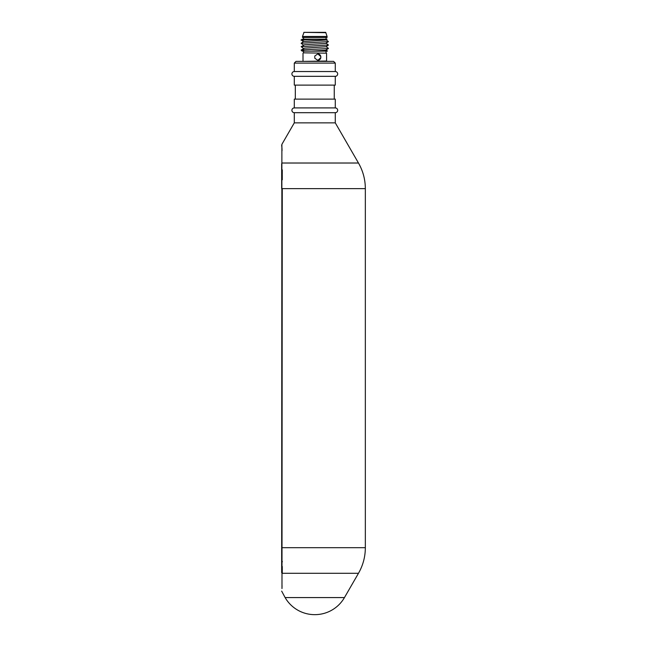 <?xml version="1.0" encoding="UTF-8"?>
<svg xmlns="http://www.w3.org/2000/svg" width="647" height="647" viewBox="0 0 647 647"><rect width="100%" height="100%" fill="white"/><g stroke="black" fill="none" stroke-linecap="round" stroke-linejoin="round"><path stroke-width="0.97" d="M281.663 591.123L285.125 597.577A34.154 34.154 0 0 0 314.701 614.65L314.879 614.65A34.154 34.154 0 0 0 344.455 597.577L358.47 573.299A51.226 51.226 0 0 0 365.337 547.686L365.337 188.633L282.27 188.633L281.979 588.552M335.283 112.61L335.283 122.857L294.296 122.857L281.89 144.346L281.663 572.449A1.706 1.116 0 0 0 282.27 573.299L282.27 566.489M335.283 122.857L358.47 163.02L282.27 163.02A1.706 1.116 0 0 0 281.663 163.877L281.663 188.633M294.296 112.61L294.296 122.857M282.27 179.817L282.27 174.957M282.27 174.391L282.27 169.838M281.663 179.203L281.663 163.877M282.043 150.719L282.003 148.656M281.987 148.195L281.663 145.195M281.663 572.449L281.663 547.686L365.337 547.686M282.27 561.928L282.27 561.361M281.995 588.018L282.043 585.6M335.283 63.091L294.296 63.091L296.011 61.376L333.577 61.376L335.283 63.091L335.283 71.623M294.296 63.091L294.296 71.623M335.283 108L335.283 99.12L294.296 99.12L294.296 108M295.323 85.113L295.323 99.12M334.256 85.113L334.256 99.12M294.296 76.322L294.296 85.113L335.283 85.113L335.283 76.322A2.394 2.394 0 0 0 337.669 73.928A2.394 2.394 0 0 0 335.283 71.542L294.296 71.542A2.394 2.394 0 0 0 291.91 73.928A2.394 2.394 0 0 0 294.296 76.322L335.283 76.322M326.573 53.183L303.354 52.844L326.573 53.183L326.573 61.036L303.354 61.376M314.79 56.006L317.839 53.863L320.823 56.596L320.823 57.623L317.839 60.357L314.79 58.222L314.79 56.006M303.427 41.61L301.324 40.025L302.157 39.184L326.031 39.184C318.389 39.54 292.549 39.879 303.758 40.203M325.716 32.69L303.864 32.35L325.716 32.35L327.083 36.45L302.497 36.45L302.497 37.469L303.524 37.469L303.524 39.184L302.303 39.184M327.083 36.45L327.083 37.469L303.524 37.469M303.427 45.023L301.146 43.309L303.435 41.537L325.619 40.033L327.107 39.184L326.031 39.184L326.064 37.469M303.006 53.183L303.006 61.036M317.79 60.357A3.243 3.138 90 0 0 320.823 57.623M320.823 56.596A3.243 3.138 90 0 0 317.79 53.863M303.532 51.137L302.157 51.137L301.13 50.11L302.618 50.11L303.532 51.137L303.524 52.844M327.277 51.137L304.139 51.137L302.618 49.851L327.786 48.574L328.433 48.371L326.153 46.657M302.618 49.851L301.154 50.078L304.648 48.145L326.153 46.73L328.433 45.015L326.153 43.244M301.154 43.252L328.433 41.602L325.619 43.446L304.648 44.732L301.154 46.665L328.433 45.015M328.433 48.436L325.619 50.28L311.272 51.137M303.427 48.436L301.154 46.665M328.433 41.602L326.153 39.831M335.283 107.912A2.394 2.394 0 0 1 337.669 110.305A2.394 2.394 0 0 1 335.283 112.691L294.296 112.691A2.394 2.394 0 0 1 291.91 110.305A2.394 2.394 0 0 1 294.296 107.912L335.283 107.912M282.27 573.299L358.47 573.299M285.125 597.577L344.455 597.577M358.47 163.02C363.007 170.962 365.296 179.494 365.337 188.633M326.064 51.137L326.064 52.844M303.864 32.69L302.497 36.45M326.153 50.078L327.471 51.064"/></g></svg>
